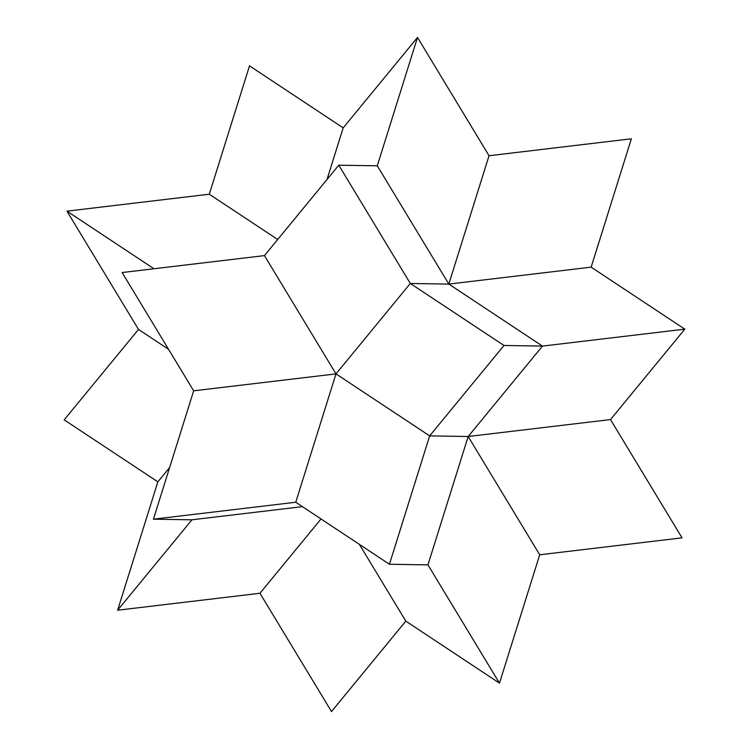 <?xml version="1.0" encoding="UTF-8"?>
<svg xmlns="http://www.w3.org/2000/svg" width="749" height="749" viewBox="0 0 749 749"><rect width="100%" height="100%" fill="white"/><g stroke="black" fill="none" stroke-linecap="round" stroke-linejoin="round"><path stroke-width="1.12" d="M153.976 268.76L66.961 211.152L138.499 329.429L64.189 419.843L157.852 481.85L117.63 610.21L259.959 593.274L331.498 711.55L405.808 621.136L499.48 683.144L539.711 554.784L682.039 537.848L610.501 419.571L684.811 329.157L591.148 267.15L631.37 138.79L489.041 155.726L448.82 284.086L591.148 267.15M610.501 419.571L468.172 436.508L542.482 346.094L684.811 329.157M539.711 554.784L468.172 436.508L429.664 435.899L503.974 345.476L542.482 346.094L448.82 284.086L377.281 165.81L417.502 37.45L489.041 155.726M503.974 345.476L410.312 283.468L448.82 284.086M417.502 37.45L343.192 127.864L249.52 65.856L209.289 194.216L277.692 239.502M499.48 683.144L427.941 564.877L468.172 436.508M427.941 564.877L389.433 564.259L429.664 435.899L335.992 373.882L410.312 283.468L338.773 165.192L377.281 165.81M327.004 179.507L343.192 127.864M405.808 621.136L359.37 544.354M302.427 506.652L191.95 519.797L153.433 519.179L295.761 502.242L389.433 564.259M295.761 502.242L335.992 373.882L264.453 255.606L338.773 165.192M259.959 593.274L321.031 518.973M153.433 519.179L193.663 390.819L335.992 373.882M193.663 390.819L122.124 272.542L264.453 255.606M66.961 211.152L209.289 194.216M117.63 610.21L191.95 519.797M168.562 349.324L138.499 329.429M157.852 481.85L169.62 467.535"/></g></svg>
